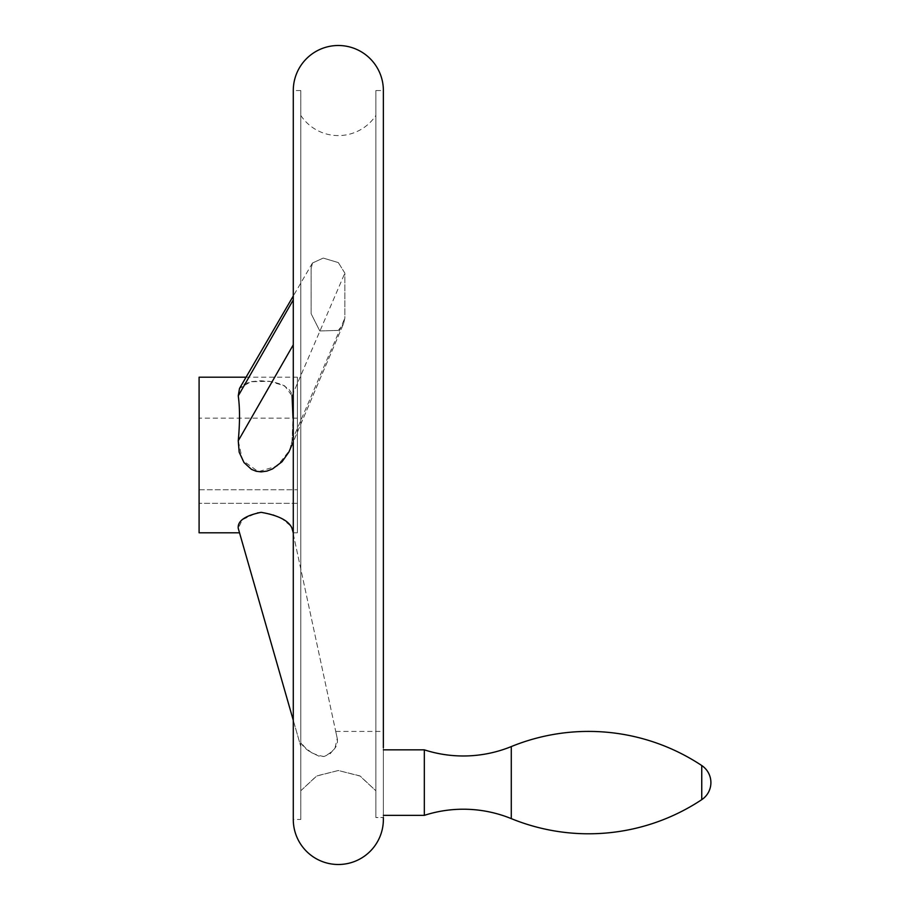 <?xml version="1.0" encoding="UTF-8"?>
<svg xmlns="http://www.w3.org/2000/svg" width="910" height="910" viewBox="0 0 910 910"><rect width="100%" height="100%" fill="white"/><g stroke="black" fill="none" stroke-linecap="round" stroke-linejoin="round"><path stroke-width="0.68" stroke-dasharray="4.55 3.41" d="M383.372 749.84L383.372 815.36L383.372 749.84M424.322 815.36L424.322 749.84M375.864 90.545L375.864 817.533L383.372 817.533L375.864 817.533L375.864 790.779L360.212 776.093L338.327 770.508L316.862 775.866L300.789 790.779L300.789 115.445L300.789 790.779L316.487 776.071L338.327 770.508L359.78 775.866L375.864 790.779L375.864 817.533L375.864 90.545L383.372 90.545L383.372 819.455M383.372 817.533L383.372 747.667M300.789 90.545L293.282 90.545L293.282 819.455L300.789 819.455L300.789 90.545L300.789 819.455M300.789 790.779L300.789 742.731C305.43 750.204 313.188 754.799 324.051 756.517C334.141 751.433 338.543 745.415 337.246 738.476L335.733 731.413L337.246 738.476L335.108 747.667L330.228 753.662L324.051 756.517L318.944 756.153L311.573 752.695L305.248 747.667L300.789 742.731L300.789 790.779M300.789 115.445A45.045 45.045 0 0 0 375.864 115.445L375.864 790.779L375.864 115.445M338.327 330.398L319.808 330.967L311.118 313.7L311.118 268.769L312.46 263.024L323.243 258.076L338.327 262.592L323.243 258.076L312.46 263.024L311.118 268.769L311.118 313.7L319.808 330.967L338.327 330.398L343.639 323.528L338.327 330.398M338.327 262.592L344.856 273.114L344.856 318.056L343.639 323.528L344.856 318.056L344.856 273.114L338.327 262.592M293.009 532.805L291.041 526.253L282.043 518.757L272.5 514.321L261.125 512.33L257.337 512.58L242.31 519.792L238.249 528.357L239.523 532.805M293.282 534.056L337.246 738.476L293.282 534.056M293.282 720.31L300.789 746.496L293.282 720.31M293.282 532.805L297.377 532.805L297.377 377.195L246.053 377.195L239.512 388.456L250.66 381.756L269.212 381.256L284.659 385.829L292.053 395.861L291.041 392.301L288.88 389.15L282.043 384.498L272.5 381.745L261.125 380.778L251.467 381.597L244.017 384.145L239.512 388.456L238.249 395.861C239.933 407.885 239.933 422.866 238.249 440.793L242.549 460.335L258.292 471.676L277.129 466.068L289.664 450.313L292.053 440.793L293.009 418.145M199.097 532.805L199.097 377.195M292.053 395.861L344.856 273.114L292.053 395.861C293.327 407.885 293.327 422.866 292.053 440.793L289.664 450.313L343.639 323.528L293.282 441.828M199.097 489.751L199.097 418.145L199.097 489.751L297.377 489.751L199.097 489.751M297.377 418.145L297.377 489.751L297.377 418.145L199.097 418.145M297.377 503.321L199.097 503.321L297.377 503.321L297.377 489.751L297.377 503.321M297.377 377.195L297.377 532.805M511.284 818.625L511.284 746.575M701.746 799.663L701.746 765.538M292.053 440.793L344.856 318.056L292.053 440.793M238.249 440.793L293.282 344.81M238.249 395.861L293.282 299.879M335.733 731.413L383.372 731.413M312.46 263.024L293.282 295.989L312.46 263.024"/><path stroke-width="1.36" d="M511.284 818.625A126.945 126.945 0 0 0 424.322 815.36L424.322 749.84A126.945 126.945 0 0 0 511.284 746.575L511.284 818.625A204.659 204.659 0 0 0 701.746 799.663A20.475 20.475 0 0 0 701.746 765.538A204.659 204.659 0 0 0 511.284 746.575M383.372 815.36L424.322 815.36M424.322 749.84L383.372 749.84M383.372 747.667L383.372 90.545A45.045 45.045 0 0 0 338.327 45.5A45.045 45.045 0 0 0 293.282 90.545L293.282 819.455A45.045 45.045 0 0 0 338.327 864.5A45.045 45.045 0 0 0 383.372 819.455L383.372 817.533M293.282 532.805L292.053 528.357C288.902 520.747 278.596 515.401 261.125 512.33C245.063 515.629 237.43 520.964 238.249 528.357L293.282 720.31L239.523 532.805L199.097 532.805L199.097 377.195L246.053 377.195L293.282 295.989L239.512 388.456L238.249 395.861L293.282 299.879M293.009 418.145L292.053 395.861M293.282 441.828L288.88 452.042L282.043 461.745L272.5 468.934L266.903 471.107L261.125 471.88L256.176 471.266L251.467 469.367L244.017 462.587L239.182 452.179L238.249 440.793C239.933 422.866 239.933 407.885 238.249 395.861M238.249 440.793L293.282 344.81M701.746 765.538L701.746 799.663"/></g></svg>
